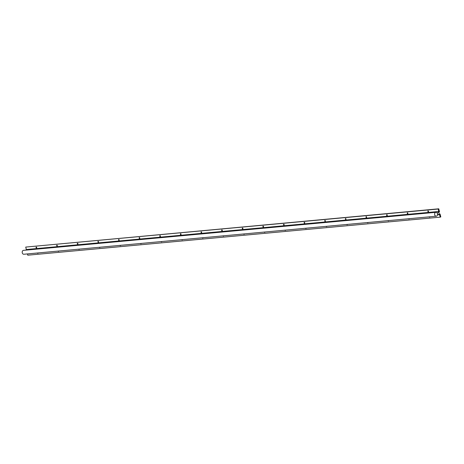 <?xml version="1.0" encoding="UTF-8"?>
<svg xmlns="http://www.w3.org/2000/svg" width="464" height="464" viewBox="0 0 464 464"><rect width="100%" height="100%" fill="white"/><g stroke="black" fill="none" stroke-linecap="round" stroke-linejoin="round"><path stroke-width="0.7" d="M407.235 213.347A0.51 0.331 -110.7 0 0 407.879 213.196A0.51 0.331 -110.7 0 0 407.235 213.347M365.997 217.152A0.51 0.331 -110.7 0 0 366.635 217.001A0.51 0.331 -110.7 0 0 365.997 217.152M324.754 220.951A0.51 0.331 -110.7 0 0 325.397 220.806A0.51 0.331 -110.7 0 0 324.754 220.951M283.51 224.756A0.51 0.331 -110.7 0 0 284.154 224.611A0.51 0.331 -110.7 0 0 283.51 224.756M242.266 228.561A0.51 0.331 -110.7 0 0 242.91 228.416A0.51 0.331 -110.7 0 0 242.266 228.561M201.028 232.365A0.51 0.331 -110.7 0 0 201.666 232.22A0.51 0.331 -110.7 0 0 201.028 232.365M180.403 234.268A0.51 0.331 -110.7 0 0 181.047 234.123A0.51 0.331 -110.7 0 0 180.403 234.268M159.784 236.17A0.51 0.331 -110.7 0 0 160.428 236.025A0.51 0.331 -110.7 0 0 159.784 236.17M139.159 238.073A0.51 0.331 -110.7 0 0 139.803 237.928A0.51 0.331 -110.7 0 0 139.159 238.073M97.921 241.877A0.51 0.331 -110.7 0 0 98.565 241.732A0.51 0.331 -110.7 0 0 97.921 241.877M77.297 243.78A0.51 0.331 -110.7 0 0 77.94 243.635A0.51 0.331 -110.7 0 0 77.297 243.78M56.678 245.682A0.51 0.331 -110.7 0 0 57.321 245.537A0.51 0.331 -110.7 0 0 56.678 245.682M36.053 247.585A0.51 0.331 -110.7 0 0 36.697 247.434A0.51 0.331 -110.7 0 0 36.053 247.585M438.758 211.474L438.144 209.032L438.758 208.8L439.495 211.735L438.753 212.425L439.13 213.933L440.063 213.991L440.8 216.926L440.185 217.158L439.57 214.71L437.569 214.356A1.955 1.467 84.7 0 0 437.569 214.275L437.303 213.22A1.955 1.467 84.7 0 0 437.268 213.156L438.758 211.474L26.338 249.522L25.723 247.074L438.144 209.032M118.54 239.975A0.51 0.331 -110.7 0 0 119.184 239.83A0.51 0.331 -110.7 0 0 118.54 239.975M221.647 230.463A0.51 0.331 -110.7 0 0 222.291 230.318A0.51 0.331 -110.7 0 0 221.647 230.463M262.891 226.658A0.51 0.331 -110.7 0 0 263.535 226.513A0.51 0.331 -110.7 0 0 262.891 226.658M304.129 222.853A0.51 0.331 -110.7 0 0 304.773 222.708A0.51 0.331 -110.7 0 0 304.129 222.853M345.373 219.054A0.51 0.331 -110.7 0 0 346.016 218.904A0.51 0.331 -110.7 0 0 345.373 219.054M386.616 215.25A0.51 0.331 -110.7 0 0 387.26 215.099A0.51 0.331 -110.7 0 0 386.616 215.25M427.86 211.445A0.51 0.331 -110.7 0 0 428.504 211.294A0.51 0.331 -110.7 0 0 427.86 211.445M408.61 218.753A0.51 0.331 -110.7 0 0 409.254 218.695M346.747 224.46A0.51 0.331 -110.7 0 0 347.391 224.402M326.128 226.362A0.51 0.331 -110.7 0 0 326.766 226.304M305.503 228.265A0.51 0.331 -110.7 0 0 306.147 228.207M264.265 232.07A0.51 0.331 -110.7 0 0 264.903 232.012M223.022 235.874A0.51 0.331 -110.7 0 0 223.66 235.816M202.397 237.777A0.51 0.331 -110.7 0 0 203.041 237.719M181.778 239.679A0.51 0.331 -110.7 0 0 182.416 239.621M161.159 241.582A0.51 0.331 -110.7 0 0 161.797 241.524M140.534 243.484A0.51 0.331 -110.7 0 0 141.178 243.426M119.915 245.386A0.51 0.331 -110.7 0 0 120.553 245.328M437.511 214.902L439.57 214.71M440.185 217.158L27.765 255.2L27.44 253.918M37.427 252.996A0.51 0.331 -110.7 0 0 38.071 252.932M58.052 251.094A0.51 0.331 -110.7 0 0 58.69 251.036M78.671 249.191A0.51 0.331 -110.7 0 0 79.315 249.133M99.296 247.289A0.51 0.331 -110.7 0 0 99.934 247.231M243.641 233.972A0.51 0.331 -110.7 0 0 244.284 233.914M284.884 230.167A0.51 0.331 -110.7 0 0 285.522 230.109M367.366 222.558A0.51 0.331 -110.7 0 0 368.01 222.5M387.991 220.655A0.51 0.331 -110.7 0 0 388.629 220.597M429.235 216.85A0.51 0.331 -110.7 0 0 429.873 216.792M25.787 250.137L26.338 249.522M25.723 247.074L438.758 208.8M435.916 212.303L23.49 250.351A1.955 1.467 84.7 0 0 23.2 250.415A1.955 1.467 84.7 0 0 22.237 252.631A1.955 1.467 84.7 0 0 23.85 254.249L436.276 216.201A1.955 1.467 84.7 0 0 437.558 214.119A1.955 1.467 84.7 0 0 435.916 212.303A1.955 1.467 84.7 0 0 435.626 212.373A1.955 1.467 84.7 0 0 434.658 214.588A1.955 1.467 84.7 0 0 436.276 216.201"/></g></svg>
